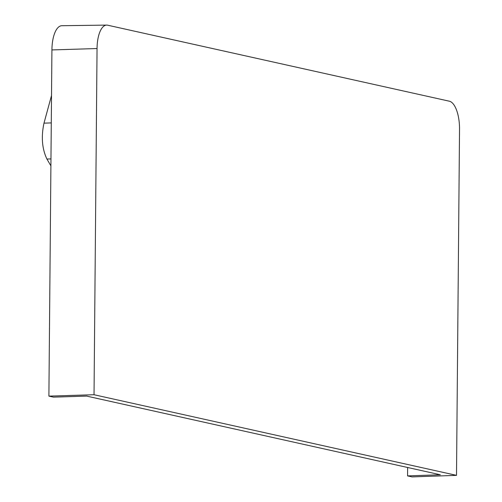 <?xml version="1.0" encoding="UTF-8"?>
<svg xmlns="http://www.w3.org/2000/svg" width="502" height="502" viewBox="0 0 502 502"><rect width="100%" height="100%" fill="white"/><g stroke="black" fill="none" stroke-linecap="round" stroke-linejoin="round"><path stroke-width="0.75" d="M106.669 25.1L61.853 25.715A26.612 10.699 88.1 0 0 51.919 49.93L48.895 396.122L53.394 397.126L86.651 396.097L440.317 474.76L407.568 475.902L412.06 476.9L456.506 475.356L459.531 129.165A25.759 10.354 88.1 0 0 449.372 101.209L107.654 25.2A25.759 10.354 88.1 0 0 106.669 25.1A25.759 10.354 88.1 0 0 97.049 48.537L94.031 394.729L456.506 475.356M48.895 396.122L94.031 394.729M407.568 475.902L407.637 467.494M50.903 165.855L46.918 159.046C42.055 148.761 41.076 136.795 43.988 123.153L51.518 95.518M51.919 49.93L97.049 48.537M46.918 159.046L50.966 158.908M43.988 123.153L51.279 122.908"/></g></svg>
